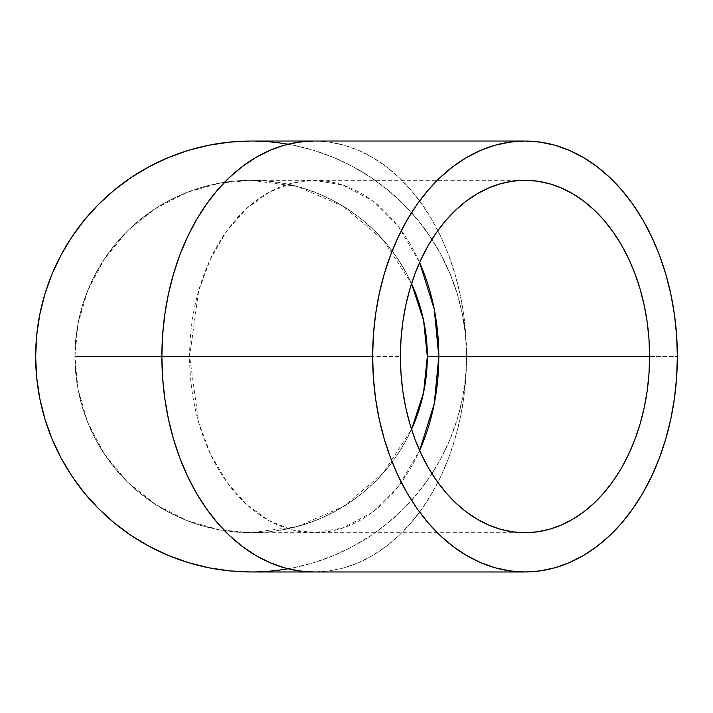 <?xml version="1.0" encoding="UTF-8"?>
<svg xmlns="http://www.w3.org/2000/svg" width="713" height="713" viewBox="0 0 713 713"><rect width="100%" height="100%" fill="white"/><g stroke="black" fill="none" stroke-linecap="round" stroke-linejoin="round"><path stroke-width="0.53" stroke-dasharray="3.56 2.67" d="M427.319 356.447L427.319 356.5A176.2 176.2 0 0 0 251.119 180.3A176.2 176.2 0 0 0 74.91 356.5L189.631 356.5L198.66 290.628L210.487 258.908L226.877 230.843L246.876 208.258L269.068 192.278L291.965 183.134L314.219 180.3L342.864 185.015L371.963 200.362L398.549 226.787L419.609 262.509A176.2 124.597 90 0 0 314.219 180.3A176.2 124.597 90 0 0 189.631 356.5A176.2 124.597 90 0 0 314.219 532.7A176.2 124.597 90 0 0 419.609 450.491L398.549 486.213L371.963 512.638L342.864 527.985L314.219 532.7L291.965 529.866L269.068 520.722L246.876 504.742L226.877 482.157L210.487 454.092L198.66 422.372L189.631 356.5L74.91 356.5L77.967 389.164L87.69 422.372L104.41 454.092L127.591 482.157L155.871 504.742L187.261 520.722L219.64 529.866L251.119 532.7L297.036 526.613L343.113 506.774L383.166 473.156L411.553 429.351A176.2 176.2 0 0 1 74.91 356.5A176.2 176.2 0 0 1 411.553 283.649L383.166 239.844L343.113 206.226L297.036 186.387L251.119 180.3L268.382 181.147L285.494 183.687L302.267 187.884L318.542 193.713L334.174 201.102L349.005 209.996L362.899 220.29L375.706 231.903L387.319 244.719L397.622 258.605L406.508 273.435L413.905 289.068L419.725 305.351L423.932 322.124L426.472 339.29M189.631 356.5L400.403 356.5L189.631 356.5M288.079 144.231A215.469 215.469 0 0 1 466.578 356.5A215.469 215.469 0 0 0 251.119 141.031A215.469 215.469 0 0 0 35.65 356.5A215.469 215.469 0 0 0 251.119 571.969A215.469 215.469 0 0 0 466.578 356.5L465.847 377.623L463.655 398.531L460.019 419.048L454.983 438.958L448.593 458.067L440.901 476.204L431.998 493.191L421.953 508.859L410.875 523.057L398.87 535.65L386.045 546.523L372.525 555.561L358.452 562.691L343.942 567.824L329.156 570.926L314.219 571.969A215.469 152.359 90 0 0 466.578 356.5L677.35 356.5L466.578 356.5A215.469 215.469 0 0 1 288.079 568.769M250.923 571.969L272.232 570.926L293.15 567.824L313.658 562.691L333.568 555.561L352.685 546.523L370.822 535.65L387.801 523.057L403.469 508.859L417.666 493.191L430.269 476.204L441.133 458.067L450.179 438.958L457.3 419.048L462.443 398.531L465.544 377.623L466.578 356.5A215.469 152.359 90 0 0 314.219 141.031L329.156 142.074L343.942 145.176L358.452 150.309L372.525 157.439L386.045 166.477L398.87 177.35L410.875 189.943L421.953 204.141L431.998 219.809L440.901 236.796L448.593 254.933L454.983 274.042L460.019 293.952L463.655 314.469L465.847 335.377L466.578 356.5L465.544 335.377L462.443 314.469L457.3 293.952L450.179 274.042L441.133 254.933L430.269 236.796L417.666 219.809L403.469 204.141L387.801 189.943L370.822 177.35L352.685 166.477L333.568 157.439L313.658 150.309L293.15 145.176L272.232 142.074L250.851 141.031M251.234 571.969L272.232 570.926L293.15 567.824L313.658 562.691L333.568 555.561L352.685 546.523L370.822 535.65L387.801 523.057L403.469 508.859L417.666 493.191L430.269 476.204L441.133 458.067L450.179 438.958L457.3 419.048L462.443 398.531L465.544 377.623L466.578 356.5L465.544 335.377L462.443 314.469L457.3 293.952L450.179 274.042L441.133 254.933L430.269 236.796L417.666 219.809L403.469 204.141L387.801 189.943L370.822 177.35L352.685 166.477L333.568 157.439L313.658 150.309L293.15 145.176L272.232 142.074L251.119 141.031M35.65 356.304L35.65 356.758M426.472 373.71L423.932 390.876L419.725 407.649L413.905 423.932L406.508 439.565L397.622 454.395L387.319 468.281L375.706 481.097L362.899 492.71L349.005 503.004L334.174 511.898L318.542 519.287L302.267 525.116L285.494 529.313L268.382 531.853L251.119 532.7L233.846 531.853L216.743 529.313L199.97 525.116L183.687 519.287L168.054 511.898L153.224 503.004L139.329 492.71L126.522 481.097L114.909 468.281L104.606 454.395L95.72 439.565L88.323 423.932L82.503 407.649L78.296 390.876L75.765 373.772L74.91 356.5A176.2 176.2 0 0 0 251.119 532.7A176.2 176.2 0 0 0 427.319 356.5L427.319 356.553M74.91 356.5L75.765 339.228L78.296 322.124L82.503 305.351L88.323 289.068L95.72 273.435L104.606 258.605L114.909 244.719L126.522 231.903L139.329 220.29L153.224 209.996L168.054 201.102L183.687 193.713L199.97 187.884L216.743 183.687L233.846 181.147L251.119 180.3L219.64 183.134L187.261 192.278L155.871 208.258L127.591 230.843L104.41 258.908L87.69 290.628L77.967 323.836L74.91 356.5M524.991 532.7L251.119 532.7M251.119 180.3L524.991 180.3"/><path stroke-width="1.07" d="M426.472 339.228L427.319 356.5L423.558 320.28L411.553 283.649A176.2 176.2 0 0 1 411.553 429.351L423.558 392.72L427.319 356.5L438.816 356.5L434.235 403.852L419.609 450.491A176.2 124.597 90 0 0 438.816 356.5A176.2 124.597 90 0 0 419.609 262.509L434.235 309.148L438.816 356.5L427.319 356.5L426.454 373.888M649.588 356.5L438.816 356.5L649.588 356.5L648.99 373.772L647.19 390.876L644.222 407.649L640.105 423.932L634.873 439.565L628.59 454.395L621.308 468.281L613.091 481.097L604.036 492.71L594.214 503.004L583.724 511.898L572.673 519.287L561.158 525.116L549.304 529.313L537.21 531.853L524.991 532.7L512.781 531.853L500.686 529.313L488.824 525.116L477.318 519.287L466.257 511.898L455.776 503.004L445.955 492.71L436.891 481.097L428.682 468.281L421.401 454.395L415.109 439.565L409.886 423.932L405.768 407.649L402.792 390.876L401 373.772L400.403 356.5A176.2 124.597 -90 0 1 524.991 180.3A176.2 124.597 -90 0 1 649.588 356.5A176.2 124.597 -90 0 1 524.991 532.7A176.2 124.597 -90 0 1 400.403 356.5L401 339.228L402.792 322.124L405.768 305.351L409.886 289.068L415.109 273.435L421.401 258.605L428.682 244.719L436.891 231.903L445.955 220.29L455.776 209.996L466.257 201.102L477.318 193.713L488.824 187.884L500.686 183.687L512.781 181.147L524.991 180.3L537.21 181.147L549.304 183.687L561.158 187.884L572.673 193.713L583.724 201.102L594.214 209.996L604.036 220.29L613.091 231.903L621.308 244.719L628.59 258.605L634.873 273.435L640.105 289.068L644.222 305.351L647.19 322.124L648.99 339.228L649.588 356.5M372.641 356.5L161.869 356.5A215.469 152.359 90 0 0 314.219 571.969L299.291 570.926L284.496 567.824L269.995 562.691L255.922 555.561L242.402 546.523L229.577 535.65L217.572 523.057L206.494 508.859L196.449 493.191L187.546 476.204L179.854 458.067L173.464 438.958L168.428 419.048L164.792 398.531L162.6 377.623L161.869 356.5L162.6 335.377L164.792 314.469L168.428 293.952L173.464 274.042L179.854 254.933L187.546 236.796L196.449 219.809L206.494 204.141L217.572 189.943L229.577 177.35L242.402 166.477L255.922 157.439L269.995 150.309L284.496 145.176L299.291 142.074L314.219 141.031A215.469 152.359 90 0 0 161.869 356.5L372.641 356.5A215.469 152.359 -90 0 1 524.991 141.031A215.469 152.359 -90 0 1 677.35 356.5A215.469 152.359 -90 0 1 524.991 571.969A215.469 152.359 -90 0 1 372.641 356.5L373.371 377.623L375.564 398.531L379.2 419.048L384.236 438.958L390.626 458.067L398.317 476.204L407.221 493.191L417.265 508.859L428.344 523.057L440.349 535.65L453.174 546.523L466.685 555.561L480.767 562.691L495.268 567.824L510.062 570.926L524.991 571.969L539.928 570.926L554.714 567.824L569.224 562.691L583.296 555.561L596.817 546.523L609.642 535.65L621.647 523.057L632.725 508.859L642.769 493.191L651.673 476.204L659.356 458.067L665.755 438.958L670.79 419.048L674.427 398.531L676.619 377.623L677.35 356.5L676.619 335.377L674.427 314.469L670.79 293.952L665.755 274.042L659.356 254.933L651.673 236.796L642.769 219.809L632.725 204.141L621.647 189.943L609.642 177.35L596.817 166.477L583.296 157.439L569.224 150.309L554.714 145.176L539.928 142.074L524.991 141.031L510.062 142.074L495.268 145.176L480.767 150.309L466.685 157.439L453.174 166.477L440.349 177.35L428.344 189.943L417.265 204.141L407.221 219.809L398.317 236.796L390.626 254.933L384.236 274.042L379.2 293.952L375.564 314.469L373.371 335.377L372.641 356.5M288.079 568.769A215.469 215.469 0 0 1 35.65 356.5A215.469 215.469 0 0 1 288.079 144.231M251.119 141.031L229.996 142.074L209.078 145.176L188.571 150.309L168.66 157.439L149.543 166.477L131.406 177.35L114.428 189.943L98.759 204.141L84.562 219.809L71.96 236.796L61.095 254.933L52.049 274.042L44.928 293.952L39.794 314.469L36.684 335.377L35.65 356.5L36.684 377.623L39.794 398.531L44.928 419.048L52.049 438.958L61.095 458.067L71.96 476.204L84.562 493.191L98.759 508.859L114.428 523.057L131.406 535.65L149.543 546.523L168.66 555.561L188.571 562.691L209.078 567.824L229.996 570.926L251.119 571.969L229.996 570.926L209.078 567.824L188.571 562.691L168.66 555.561L149.543 546.523L131.406 535.65L114.428 523.057L98.759 508.859L84.562 493.191L71.96 476.204L61.095 458.067L52.049 438.958L44.928 419.048L39.794 398.531L36.684 377.623L35.65 356.5L36.684 335.377L39.794 314.469L44.928 293.952L52.049 274.042L61.095 254.933L71.96 236.796L84.562 219.809L98.759 204.141L114.428 189.943L131.406 177.35L149.543 166.477L168.66 157.439L188.571 150.309L209.078 145.176L229.996 142.074L251.119 141.031L524.991 141.031M524.991 571.969L251.119 571.969"/></g></svg>

